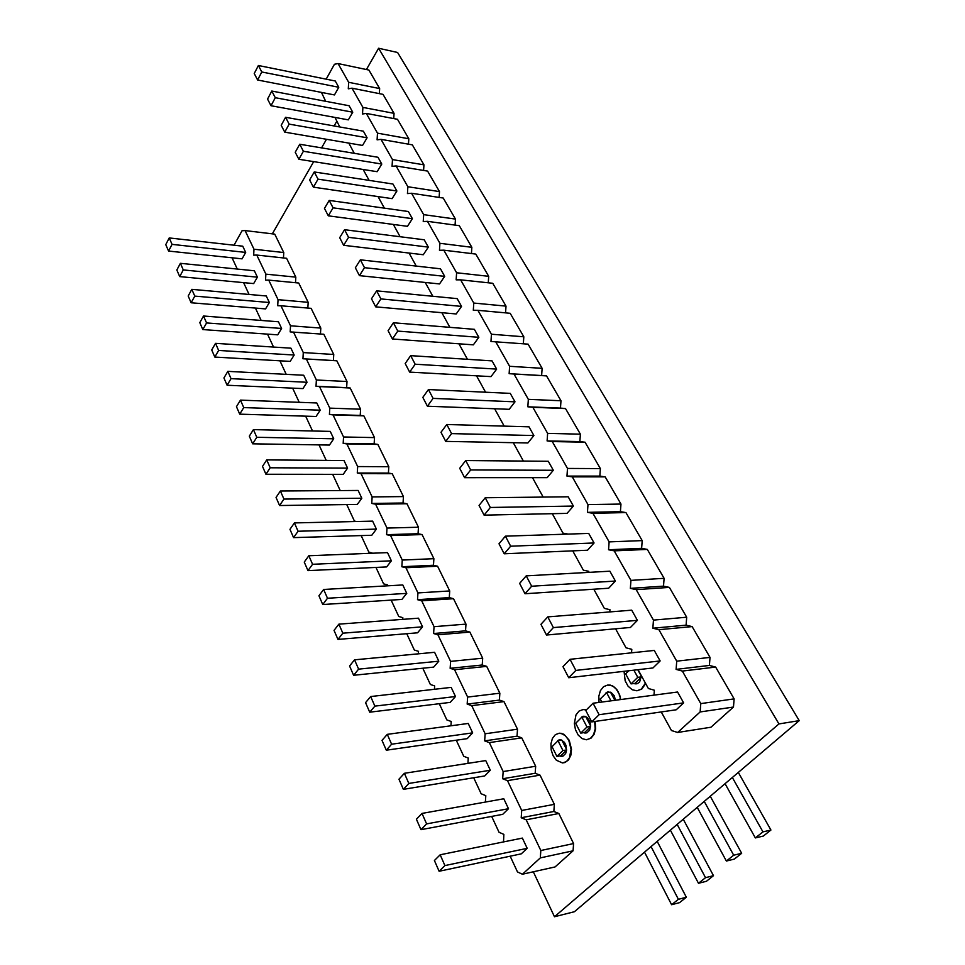 <?xml version="1.0" encoding="UTF-8"?>
<svg xmlns="http://www.w3.org/2000/svg" width="965" height="965" viewBox="0 0 965 965"><rect width="100%" height="100%" fill="white"/><g stroke="black" fill="none" stroke-linecap="round" stroke-linejoin="round"><path stroke-width="1.45" d="M378.606 48.25L778.948 723.931L799.237 720.638L397.592 52.484L378.606 48.25L366.411 69.54M778.948 723.931L554.477 916.75L574.428 911.72L799.237 720.638M336.725 121.397L334.107 125.957M326.484 139.286L321.562 147.874M313.685 161.625L272.335 233.844M554.477 916.75L533.319 871.793M594.669 721.494L595.2 728.877L593.632 734.449L590.52 738.297L586.431 739.769L590.966 738.225L594.078 734.377L595.646 728.804L595.115 721.434M586.298 709.938L583.065 709.552L585.695 709.697M561.377 733.448L565.454 735.812L568.771 740.312L571.075 749.323L569.459 757.851L566.455 761.578L562.511 762.953L565.008 762.507L568.554 759.901L570.858 755.209L571.509 749.25L569.217 740.251L563.91 734.256L559.254 733.207L561.811 733.388M620.688 699.553L619.663 694.86L616.768 689.468L612.703 685.97L607.733 685.029L610.447 685.138M645.428 683.148L641.351 689.131L636.948 690.795L641.797 689.07L645.669 683.594M586.431 739.769L582.076 738.611L578.204 735.065L575.478 729.745L574.344 723.557L575.972 714.956L579.012 711.096L583.065 709.552M585.248 709.758L586.129 710.107M562.511 762.953L556.335 760.227L553.09 755.716L551.184 749.914L550.943 743.786L552.426 738.406L555.357 734.654L559.254 733.207M599.036 702.424L598.807 696.308L600.387 690.675L603.535 686.682L607.733 685.029M610.001 685.198L612.703 685.97M612.256 686.031L614.838 687.442M614.391 687.49L616.768 689.468M616.321 689.529L618.408 691.977M617.962 692.038L619.663 694.86M619.216 694.921L620.507 697.997M620.061 698.057L620.242 699.613M636.948 690.795L632.268 689.77L628.094 686.236L625.163 680.82L624.053 671.314M657.189 841.371L686.344 897.245L679.553 902.637L671.604 904.724L644.524 852.143M686.344 897.245L678.395 899.32L671.604 904.724M651.049 846.595L678.395 899.32M683.244 819.225L713.485 875.677L706.44 881.274L698.479 883.289L670.385 830.153M713.485 875.677L705.524 877.68L698.479 883.289M677.153 824.4L705.524 877.68M738.309 772.422L770.926 830.033L763.327 836.064L755.354 837.934L725.053 783.689M770.926 830.033L762.953 831.878L755.354 837.934M732.351 777.488L762.953 831.878M710.264 796.258L741.663 853.289L734.353 859.091L726.38 861.045L697.212 807.355M741.663 853.289L733.69 855.207L726.38 861.045M704.233 801.384L733.69 855.207M661.242 711.941L671.459 730.529L677.659 732.471L710.964 727.224L733.472 707.043L734.124 698.877L715.644 667.068L709.396 665.44L710.023 657.394L692.134 626.599L686.091 625.163L686.694 617.226L669.372 587.395L663.51 586.141L664.101 578.312L647.31 549.411L641.629 548.337L642.195 540.605L625.923 512.584L620.411 511.667L620.965 504.056L605.176 476.867L599.832 476.107L600.375 468.592L585.055 442.211L579.856 441.596L580.387 434.178L565.514 408.569L560.472 408.086L560.979 400.764L546.528 375.892L541.63 375.542L542.125 368.316L528.096 344.143L490.968 341.489L491.438 334.228L477.904 310.332L473.308 310.235L473.779 303.058L460.619 279.838L456.156 279.838L456.602 272.757L443.816 250.176L439.473 250.297L439.907 243.301L427.459 221.335L423.237 221.552L423.671 214.64L411.56 193.265L407.447 193.579L407.857 186.752L396.072 165.944L392.067 166.342L392.478 159.599L380.994 139.346L377.098 139.829L377.496 133.158L366.314 113.424L362.514 113.991L362.9 107.405L351.996 88.177L348.293 88.816L348.667 82.302L338.052 63.557L334.433 64.281L326.17 79.166M488.266 282.805L488.7 276.316L475.793 254.084L443.816 250.176M505.564 312.865L506.01 306.122L492.741 283.276L460.619 279.838M523.344 343.793L523.814 336.785L510.171 313.287L477.904 310.332M510.171 856.196L517.493 871.95L522.427 874.23L555.08 866.932L573.077 850.804L573.584 843.567L558.844 813.495L553.85 811.493L554.356 804.34L540.038 775.136L535.177 773.291L535.672 766.234L521.751 737.851L517.035 736.174L517.505 729.202L503.983 701.615L499.388 700.095L499.858 693.196L486.698 666.369L482.235 664.994L482.681 658.19L469.883 632.087L465.54 630.845L465.974 624.114L453.514 598.71L449.292 597.612L449.714 590.954L437.591 566.226L433.466 565.249L433.888 558.675L422.067 534.586L418.062 533.729L418.46 527.228L406.953 503.754L403.044 503.006L403.442 496.589L392.224 473.706L388.413 473.079L388.798 466.722L377.858 444.419L374.143 443.888L374.517 437.603L363.853 415.855L360.222 415.42L360.596 409.208L350.186 387.99L346.64 387.653L347.002 381.501L336.845 360.801L333.395 360.548L333.745 354.469L323.83 334.252L290.175 331.9L290.513 325.796L280.96 305.784L277.715 305.712L278.041 299.669L268.728 280.115L265.544 280.127L265.87 274.144L256.762 255.062L253.662 255.146L253.988 249.223L245.086 230.587L242.058 230.732L234.037 245.207M439.135 197.415L439.497 191.601L427.592 171.095L396.072 165.944M455.07 225.11L455.456 219.079L443.225 198.03L411.56 193.265M471.451 253.554L471.849 247.305L459.292 225.677L427.459 221.335M307.847 308.064L308.173 302.31L298.716 283.022L268.728 280.115M320.464 334.011L320.802 328.076L311.128 308.342L280.96 305.784M423.599 170.443L423.949 164.834L412.344 144.859L380.994 139.346M408.472 144.183L408.81 138.755L397.496 119.286L366.314 113.424M583.753 732.652L586.877 732.857L589.699 730.107L590.628 725.246L589.977 721.76L587.395 717.634L585.031 716.32L582.619 716.452L579.869 719.142M559.941 755.933L562.933 756.162L565.659 753.52L566.503 750.481L565.936 745.318L564.441 742.362L561.16 739.902L558.832 739.986L556.178 742.58M615.501 700.24L614.198 695.717L611.026 692.363L607.274 692.062L604.428 694.86M634.005 683.51L637.419 683.618L639.626 681.953L641.448 675.91M393.732 118.586L394.046 113.351L383.021 94.365L351.996 88.177M295.507 282.721L295.821 277.136L286.593 258.294L256.762 255.062M283.469 257.957L283.758 252.541L274.736 234.133L245.086 230.587M379.354 93.641L379.655 88.575L368.907 70.059L338.052 63.557M593.801 589.205L604.331 608.372L609.952 609.711L609.796 611.931M663.51 586.141L630.35 588.361L630.941 580.375L614.21 550.858L608.553 549.76L609.12 541.884L592.92 513.296L587.444 512.355L587.987 504.586L572.281 476.867L566.962 476.095L567.504 468.435L552.269 441.548L547.107 440.921L547.625 433.369L532.849 407.29L527.843 406.796L528.337 399.341L513.995 374.022L509.134 373.672L509.617 366.302L495.684 341.719M664.101 578.312L630.941 580.375M647.31 549.411L614.21 550.858M572.728 550.858L583.343 570.17L588.795 571.328L588.71 572.378M641.629 548.337L608.553 549.76M642.195 540.605L609.12 541.884M625.923 512.584L592.92 513.296M620.411 511.667L587.444 512.355M552.306 513.694L562.981 533.126L568.108 534.103M620.965 504.056L587.987 504.586M605.176 476.867L572.281 476.867M599.832 476.107L566.962 476.095M579.856 441.596L547.107 440.921M580.387 434.178L547.625 433.369M513.284 442.694L523.38 461.065M565.514 408.569L532.849 407.29M560.472 408.086L527.843 406.796M600.375 468.592L567.504 468.435M532.499 477.651L543.174 497.084M585.055 442.211L552.269 441.548M488.7 276.316L456.602 272.757M425.239 282.468L432.827 296.279M506.01 306.122L473.779 303.058M441.849 312.696L449.895 327.34M523.814 336.785L491.438 334.228M458.942 343.805L467.458 359.306M560.979 400.764L528.337 399.341M494.635 408.762L504.176 426.12M546.528 375.892L513.995 374.022M541.63 375.542L509.134 373.672M542.125 368.316L509.617 366.302M476.529 375.807L485.552 392.212M456.264 740.203L463.743 756.295L468.266 758.056L467.916 763.363M517.035 736.174L484.659 740.879L485.142 733.786L471.716 705.644L467.169 704.088L467.627 697.068L454.575 669.722L450.148 668.311L450.607 661.387L437.917 634.789L433.611 633.523L434.045 626.683L421.705 600.809L417.519 599.675L417.942 592.92L405.927 567.746L401.85 566.745L402.26 560.062L390.572 535.551L386.603 534.67L387.001 528.072L375.614 504.2L371.742 503.441L372.14 496.915L361.043 473.658L357.279 473.019L357.665 466.553L346.845 443.9L343.178 443.357L343.552 436.976L333.009 414.878L329.427 414.443L329.789 408.135L319.512 386.591L316.013 386.253L316.375 380.005L306.351 358.992L302.938 358.751L303.287 352.575L293.505 332.069M517.505 729.202L485.142 733.786M503.983 701.615L471.716 705.644M439.292 703.714L446.819 719.89L451.222 721.494L450.945 725.789M499.388 700.095L467.169 704.088M499.858 693.196L467.627 697.068M486.698 666.369L454.575 669.722M422.803 668.226L430.366 684.487L434.648 685.934L434.431 689.3M482.235 664.994L450.148 668.311M375.952 567.42L383.6 583.861L387.544 584.899L387.484 585.827M433.466 565.249L401.85 566.745M433.888 558.675L402.26 560.062M422.067 534.586L390.572 535.551M361.163 535.587L368.811 552.064L372.647 553.21M418.062 533.729L386.603 534.67M391.151 600.121L398.762 616.502L402.827 617.672L402.719 619.361M449.292 597.612L417.519 599.675M449.714 590.954L417.942 592.92M437.591 566.226L405.927 567.746M482.681 658.19L450.607 661.387M469.883 632.087L437.917 634.789M406.76 633.703L414.347 650.036L418.52 651.339L418.364 653.836M465.54 630.845L433.611 633.523M465.974 624.114L434.045 626.683M453.514 598.71L421.705 600.809M374.143 443.888L343.178 443.357M374.517 437.603L343.552 436.976M319.005 444.889L326.218 460.401M363.853 415.855L333.009 414.878M360.222 415.42L329.427 414.443M346.749 504.574L354.42 521.076L356.387 521.498M403.044 503.006L371.742 503.441M403.442 496.589L372.14 496.915M392.224 473.706L361.043 473.658M388.413 473.079L357.279 473.019M388.798 466.722L357.665 466.553M332.696 474.346L340.235 490.57M377.858 444.419L346.845 443.9M418.46 527.228L387.001 528.072M406.953 503.754L375.614 504.2M439.497 191.601L407.857 186.752M378.051 196.595L384.408 208.163M333.395 360.548L302.938 358.751M333.745 354.469L303.287 352.575M279.922 360.801L286.219 374.348M346.64 387.653L316.013 386.253M347.002 381.501L316.375 380.005M292.636 388.147L299.222 402.308M336.845 360.801L306.351 358.992M455.456 219.079L423.671 214.64M393.358 224.447L400.101 236.727M471.849 247.305L439.907 243.301M409.076 253.059L416.241 266.087M360.596 409.208L329.789 408.135M305.652 416.156L312.539 430.993M350.186 387.99L319.512 386.591M308.173 302.31L278.041 299.669M255.423 308.076L261.165 320.44M320.802 328.076L290.513 325.796M267.522 334.119L273.541 347.062M423.949 164.834L392.478 159.599M363.154 169.478L369.137 180.371M408.81 138.755L377.496 133.158M348.811 143.097L354.276 153.326M491.668 816.402L499.05 832.288L503.851 834.375L503.525 841.914M553.85 811.493L521.221 817.741L521.715 810.455L507.494 780.649L502.669 778.755L503.163 771.566L489.352 742.604L484.659 740.879M554.356 804.34L521.715 810.455M540.038 775.136L507.494 780.649M473.706 777.754L481.137 793.749L485.805 795.667L485.371 802.06M535.177 773.291L502.669 778.755M535.672 766.234L503.163 771.566M521.751 737.851L489.352 742.604M581.533 717.055L581.039 717.936M582.619 716.452L581.979 716.995M583.909 716.211L583.065 716.392M584.464 732.954L586.057 733.014M584.187 732.592L584.911 732.881M557.782 740.553L557.324 741.397M558.832 739.986L558.228 740.493M560.038 739.769L559.278 739.914M560.605 756.222L562.197 756.307M560.375 755.86L561.051 756.15M638.034 669.686L648.359 688.491L654.354 690.216L653.993 695.138M709.396 665.44L676.103 669.384L676.73 661.17L658.89 629.687L652.859 628.215L653.462 620.109L636.188 589.639L630.35 588.361M710.023 657.394L676.73 661.17M692.134 626.599L658.89 629.687M615.561 628.794L625.996 647.792L631.798 649.324L631.544 652.823M686.091 625.163L652.859 628.215M686.694 617.226L653.462 620.109M669.372 587.395L636.188 589.639M606.153 692.701L605.622 693.618M607.274 692.062L606.599 692.641M608.65 691.796L607.721 692.014M634.825 683.811L636.442 683.835M634.451 683.461L635.272 683.751M522.427 874.23L540.316 857.897L540.822 850.515L526.178 819.816L521.221 817.741M573.077 850.804L540.316 857.897M573.584 843.567L540.822 850.515M558.844 813.495L526.178 819.816M677.659 732.471L700.132 711.953L700.783 703.606L682.339 671.073L676.103 669.384M733.472 707.043L700.132 711.953M734.124 698.877L700.783 703.606M715.644 667.068L682.339 671.073M394.046 113.351L362.9 107.405M334.964 117.428L339.789 126.97M295.821 277.136L265.87 274.144M243.602 282.636L249.079 294.446M283.758 252.541L253.988 249.223M232.046 257.788L237.293 269.066M379.655 88.575L348.667 82.302M321.454 92.411L325.688 101.313M609.868 571.196L615.393 581.051L531.667 586.225L526.227 575.864L609.868 571.196M526.227 575.864L519.628 583.391L525.008 593.74L608.638 588.228L615.393 581.051M588.71 533.416L594.066 542.969L510.666 546.202L505.395 536.166L588.71 533.416M505.395 536.166L499.002 543.778L504.213 553.789L587.516 550.231L594.066 542.969M568.192 496.794L573.391 506.058L490.341 507.469L485.238 497.747L568.192 496.794M485.238 497.747L479.05 505.431L484.092 515.129L567.034 513.38L573.391 506.058M529.001 426.82L533.886 435.541L451.572 433.611L446.795 424.504L529.001 426.82M446.795 424.504L440.981 432.284L445.721 441.391L527.903 442.971L533.886 435.541M548.301 461.282L553.331 470.269L470.655 469.955L465.709 460.546L548.301 461.282M465.709 460.546L459.714 468.29L464.599 477.675L547.179 477.651L553.331 470.269M440.474 268.801L444.696 276.352L364.493 267.679L360.367 259.826L440.474 268.801M360.367 259.826L355.361 267.788L359.438 275.64L439.521 283.939L444.696 276.352M457.181 298.631L461.535 306.4L380.885 298.921L376.652 290.839L457.181 298.631M376.652 290.839L371.489 298.776L375.687 306.858L456.204 313.963L461.535 306.4M474.37 329.318L478.845 337.304L397.773 331.092L393.406 322.768L474.37 329.318M393.406 322.768L388.087 330.681L392.417 338.992L473.369 344.843L478.845 337.304M510.256 393.37L514.996 401.838L433.092 398.388L428.448 389.546L510.256 393.37M428.448 389.546L422.815 397.387L427.411 406.217L509.194 409.305L514.996 401.838M492.054 360.886L496.661 369.1L415.167 364.227L410.668 355.651L492.054 360.886M410.668 355.651L405.191 363.528L409.643 372.104L491.016 376.615L496.661 369.1M468.218 723.461L472.657 732.857L391.609 744.208L387.279 734.353L468.218 723.461M387.279 734.353L382.007 740.372L386.302 750.203L467.217 738.647L472.657 732.857M451.174 687.382L455.492 696.525L374.878 706.127L370.669 696.549L451.174 687.382M370.669 696.549L365.554 702.641L369.716 712.194L450.197 702.387L455.492 696.525M387.508 552.619L391.38 560.822L312.576 564.284L308.824 555.744L387.508 552.619M308.824 555.744L304.252 562.088L307.968 570.629L386.639 566.925L391.38 560.822M402.791 584.959L406.76 593.379L327.497 598.252L323.637 589.47L402.791 584.959M323.637 589.47L318.933 595.767L322.756 604.536L401.886 599.422L406.76 593.379M434.6 652.304L438.798 661.194L358.63 669.131L354.541 659.831L434.6 652.304M354.541 659.831L349.571 665.995L353.612 675.283L433.659 667.117L438.798 661.194M418.472 618.179L422.561 626.816L342.84 633.185L338.872 624.15L418.472 618.179M338.872 624.15L334.035 630.386L337.967 639.409L417.556 632.811L422.561 626.816M330.247 431.391L333.733 438.786L256.799 437.29L253.421 429.618L330.247 431.391M253.421 429.618L249.308 436.156L252.649 443.816L329.451 445.058L333.733 438.786M358.136 490.449L361.815 498.23L283.939 499.086L280.381 490.992L358.136 490.449M280.381 490.992L276.05 497.445L279.573 505.527L357.303 504.418L361.815 498.23M344.01 460.546L347.593 468.122L270.188 467.784L266.726 459.895L344.01 460.546M266.726 459.895L262.504 466.397L265.93 474.261L343.202 474.358L347.593 468.122M372.635 521.136L376.398 529.11L298.064 531.245L294.409 522.921L372.635 521.136M294.409 522.921L289.958 529.327L293.577 537.626L371.778 535.261L376.398 529.11M392.984 184.038L396.892 191.01L318.04 179.152L314.252 171.951L392.984 184.038M314.252 171.951L309.632 179.948L313.384 187.162L392.104 198.645L396.892 191.01M290.923 348.172L294.168 355.036L218.645 350.452L215.533 343.347L290.923 348.172M215.533 343.347L211.721 349.957L214.809 357.062L290.188 361.393L294.168 355.036M303.71 375.24L307.039 382.273L231.045 378.654L227.837 371.368L303.71 375.24M227.837 371.368L223.928 377.966L227.101 385.24L302.962 388.593L307.039 382.273M408.388 211.528L412.393 218.681L333.082 207.837L329.198 200.418L408.388 211.528M329.198 200.418L324.457 208.416L328.305 215.834L407.483 226.317L412.393 218.681M424.214 239.778L428.327 247.124L348.57 237.33L344.565 229.706L424.214 239.778M344.565 229.706L339.692 237.679L343.649 245.303L423.285 254.736L428.327 247.124M316.81 402.972L320.223 410.173L243.747 407.592L240.466 400.125L316.81 402.972M240.466 400.125L236.461 406.687L239.718 414.154L316.038 416.482L320.223 410.173M266.268 295.978L269.356 302.515L194.785 296.11L191.806 289.343L266.268 295.978M191.806 289.343L188.187 296.014L191.13 302.769L265.568 308.909L269.356 302.515M278.451 321.767L281.611 328.462L206.57 322.937L203.519 316.013L278.451 321.767M203.519 316.013L199.803 322.648L202.819 329.572L277.727 334.843L281.611 328.462M377.991 157.271L381.79 164.05L303.396 151.264L299.717 144.243L377.991 157.271M299.717 144.243L295.23 152.265L298.873 159.273L377.134 171.698L381.79 164.05M363.383 131.18L367.086 137.79L289.15 124.123L285.568 117.296L363.383 131.18M285.568 117.296L281.201 125.317L284.747 132.145L362.538 145.45L367.086 137.79M503.79 798.767L508.495 808.718L426.602 823.893L422.007 813.423L503.79 798.767M422.007 813.423L416.41 819.237L420.969 829.683L502.729 814.327L508.495 808.718M485.745 760.577L490.317 770.239L408.834 783.447L404.383 773.303L485.745 760.577M404.383 773.303L398.955 779.213L403.37 789.346L484.719 775.944L490.317 770.239M590.58 726.717L584.621 732.531L580.749 733.111L586.985 727.007L590.58 726.476M590.604 725.945L585.755 716.621L581.883 717.152L575.695 723.28L580.749 733.111M566.503 750.203L560.774 755.8L556.914 756.415L562.933 750.529L566.515 749.962M566.539 749.407L561.883 740.203L558.011 740.77L552.04 746.681L556.914 756.415M654.258 650.434L660.144 660.941L575.852 670.41L570.026 659.312L654.258 650.434M570.026 659.312L562.969 666.658L568.723 677.732L652.955 667.961L660.144 660.941M631.713 610.169L637.407 620.35L553.379 627.6L547.758 616.888L631.713 610.169M547.758 616.888L540.931 624.331L546.504 635.03L630.447 627.455L637.407 620.35M614.862 700.325L610.507 692.182L606.623 692.677L600.206 699.034L601.81 702.062M641.411 677.116L634.97 683.401L631.062 683.883L637.781 677.309L641.411 676.875M641.436 676.393L637.769 669.722M522.367 838.09L527.204 848.332L444.913 865.581L440.173 854.785L522.367 838.09M440.173 854.785L434.407 860.503L439.111 871.262L521.281 853.844L527.204 848.332M677.563 692.014L683.642 702.882L599.096 714.703L593.065 703.22L677.563 692.014M593.065 703.22L585.767 710.457L591.726 721.917L676.2 709.794L683.642 702.882M349.137 105.764L352.756 112.217L275.29 97.706L271.792 91.048L349.137 105.764M271.792 91.048L267.546 99.069L270.996 105.728L348.329 119.865L352.756 112.217M254.374 270.779L257.39 277.172L183.278 269.923L180.383 263.324L254.374 270.779M180.383 263.324L176.836 270.007L179.719 276.605L253.674 283.589L257.39 277.172M242.746 246.184L245.689 252.42L172.059 244.374L169.225 237.933L242.746 246.184M169.225 237.933L165.763 244.628L168.573 251.057L242.07 258.849L245.689 252.42M335.265 81L338.775 87.272L261.78 71.977L258.391 65.499L335.265 81M258.391 65.499L254.241 73.521L257.607 79.998L334.469 94.932L338.775 87.272M525.008 593.74L531.667 586.225M504.213 553.789L510.666 546.202M484.092 515.129L490.341 507.469M445.721 441.391L451.572 433.611M464.599 477.675L470.655 469.955M359.438 275.64L364.493 267.679M375.687 306.858L380.885 298.921M392.417 338.992L397.773 331.092M427.411 406.217L433.092 398.388M409.643 372.104L415.167 364.227M386.302 750.203L391.609 744.208M369.716 712.194L374.878 706.127M307.968 570.629L312.576 564.284M322.756 604.536L327.497 598.252M353.612 675.283L358.63 669.131M337.967 639.409L342.84 633.185M252.649 443.816L256.799 437.29M279.573 505.527L283.939 499.086M265.93 474.261L270.188 467.784M293.577 537.626L298.064 531.245M313.384 187.162L318.04 179.152M214.809 357.062L218.645 350.452M227.101 385.24L231.045 378.654M328.305 215.834L333.082 207.837M343.649 245.303L348.57 237.33M239.718 414.154L243.747 407.592M191.13 302.769L194.785 296.11M202.819 329.572L206.57 322.937M298.873 159.273L303.396 151.264M284.747 132.145L289.15 124.123M420.969 829.683L426.602 823.893M403.37 789.346L408.834 783.447M581.883 717.152L586.985 727.007M558.011 740.77L562.933 750.529M568.723 677.732L575.852 670.41M546.504 635.03L553.379 627.6M606.623 692.677L610.966 700.843M628.782 670.759L625.634 673.884L631.062 683.883M633.86 670.168L637.781 677.309M439.111 871.262L444.913 865.581M591.726 721.917L599.096 714.703M270.996 105.728L275.29 97.706M179.719 276.605L183.278 269.923M168.573 251.057L172.059 244.374M257.607 79.998L261.78 71.977"/></g></svg>
